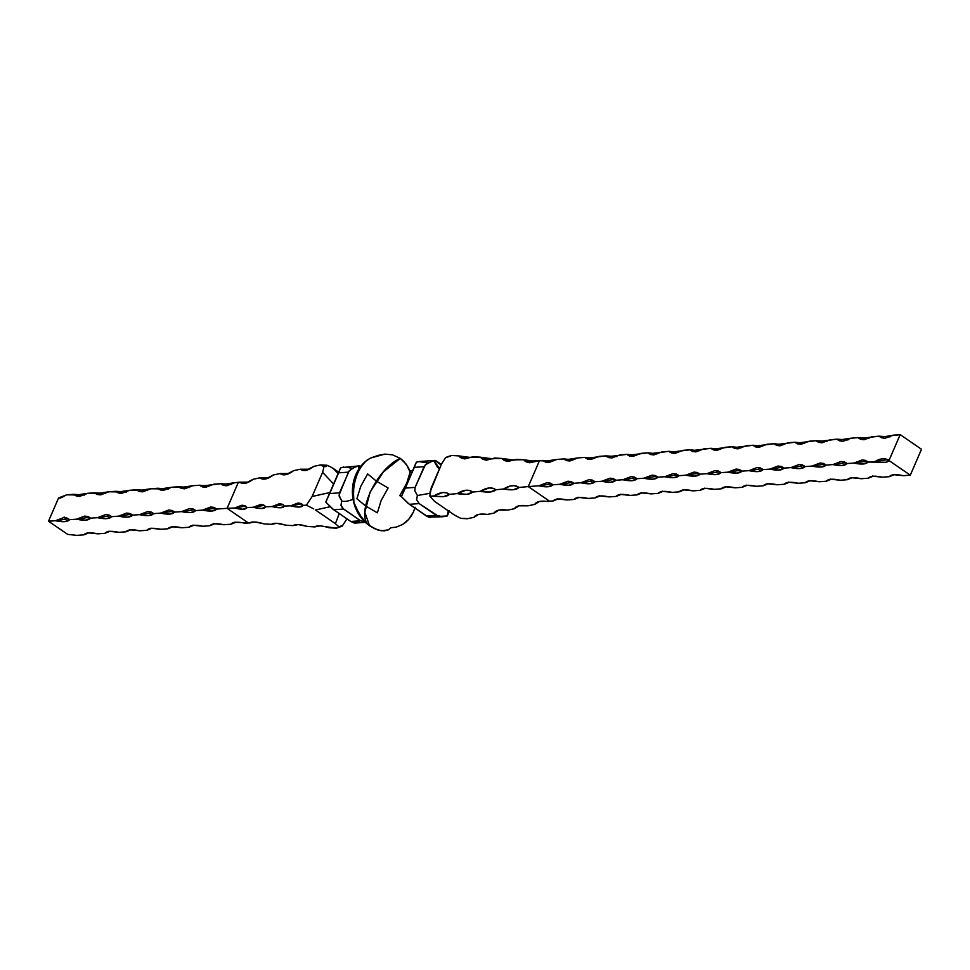 <?xml version="1.0" encoding="UTF-8"?>
<svg xmlns="http://www.w3.org/2000/svg" width="970" height="970" viewBox="0 0 970 970"><rect width="100%" height="100%" fill="white"/><g stroke="black" fill="none" stroke-linecap="round" stroke-linejoin="round"><path stroke-width="1.45" d="M396.318 527.098L390.813 527.777L388.388 529.85L384.108 530.905L377.973 530.044L370.807 526.48C353.82 518.562 375.111 469.347 400.27 458.386L406.394 464.363L410.237 472.39L408.491 467.807L403.629 461.15L400.27 458.386L392.571 454.857L384.932 454.105L378.421 455.33L370.479 458.07L366.539 460.471L361.871 465.479L357.518 473.178L354.608 482.26L353.407 490.808L353.904 502.424L355.844 507.492L361.41 517.143L367.327 523.727L374.432 528.614L381.246 530.784L388.388 529.85L390.813 527.777L396.318 527.098L402.501 524.552L396.318 527.098M405.654 522.345L402.501 524.552L408.673 519.423L405.654 522.345M411.377 515.846L408.673 519.423L413.572 511.699L411.377 515.846M415.111 507.213L413.572 511.699L415.111 507.213M369.497 525.534L364.853 512.33L370.067 492.178L383.38 471.905L400.27 458.386L383.38 471.905L370.067 492.178L364.853 512.33L369.497 525.534L364.853 512.33L370.067 492.178L383.38 471.905L400.27 458.386L392.571 454.857L384.932 454.105L370.479 458.07L365.253 461.599C346.132 478.562 348.8 512.427 370.346 526.176C348.8 512.427 346.132 478.562 365.253 461.599L359.567 469.043L355.832 477.664L353.808 486.71L353.383 497.598L353.904 502.424L359.118 513.736L364.15 520.55L370.807 526.48M346.763 518.72L346.229 519.944L346.763 518.72M315.492 509.99L330.2 506.704L315.492 509.99L335.402 523.679L315.492 509.99M251.679 522.212L249.86 523.06C251.982 521.411 256.795 521.69 264.289 523.909L271.503 524.346C273.625 522.697 278.438 522.975 285.932 525.194L293.146 525.631C295.268 523.982 300.069 524.261 307.563 526.48L314.777 526.904C316.911 525.267 321.713 525.546 329.206 527.765L336.42 528.189A25.305 6.899 25.2 0 1 339.306 527.183L335.402 523.679L339.257 513.567L335.402 523.679L339.306 527.183L336.42 528.189L319.967 525.873L314.777 526.904L307.563 526.48L298.323 524.588L293.146 525.631L285.932 525.194L276.68 523.303L271.503 524.346L264.289 523.909L255.037 522.018L248.417 522.975L227.101 508.328L234.582 508.025L243.046 509.25L247.047 507.54L253.279 507.286L261.742 508.51L265.744 506.801L271.988 506.558L280.439 507.771L284.452 506.061L290.685 505.819L299.136 507.031L303.149 505.321L306.411 505.2L313.746 508.886L306.411 505.2L303.149 505.321L301.027 503.503L298.129 502.981L290.685 505.819L284.452 506.061L282.331 504.242L279.433 503.709L271.988 506.558L265.744 506.801L263.634 504.982L260.724 504.448L253.279 507.286L247.047 507.54L244.937 505.722L242.027 505.188L234.582 508.025L227.101 508.328L238.305 482.429L245.386 483.278L253.158 479.277L259.899 477.834L262.409 479.059L265.622 478.974L273.394 474.961L280.148 473.53L282.658 474.754L285.871 474.669L293.643 470.656L300.397 469.213L302.895 470.438L306.12 470.353L313.892 466.352L320.633 464.909L324.101 466.255L322.598 472.317L333.595 483.994L322.598 472.317L312.134 496.507L322.598 472.317L324.101 466.255A25.305 11.337 123.1 0 1 321.24 465.37A25.305 11.337 123.1 0 1 320.633 464.909L313.892 466.352C308.036 470.705 303.537 471.662 300.397 469.213L293.643 470.656C287.787 475.009 283.288 475.967 280.148 473.53L273.394 474.961C267.55 479.325 263.052 480.283 259.899 477.834L253.158 479.277C247.302 483.63 242.803 484.588 239.663 482.151L234.801 482.684L238.305 482.429L227.101 508.328L216.601 509.08L214.043 507.395L210.708 506.995L202.584 510.099L195.588 510.596L193.03 508.911L189.696 508.51L181.572 511.614L174.576 512.111L172.017 510.426L168.683 510.038L160.559 513.13L153.563 513.639L151.005 511.942L147.682 511.554L139.547 514.646L132.55 515.155L129.992 513.47L126.67 513.069L118.546 516.161L111.538 516.67L108.979 514.985L105.657 514.585L97.533 517.677L90.525 518.186L87.967 516.501L84.645 516.101L76.521 519.192L69.513 519.702L66.954 518.016L63.632 517.616L55.508 520.72L48.5 521.217L67.682 534.397L48.5 521.217L58.588 497.925L48.5 521.217L55.508 520.72L64.638 521.678L69.513 519.702L76.521 519.192L85.651 520.15L90.525 518.186L97.533 517.677L106.664 518.635L111.538 516.67L118.546 516.161L127.676 517.119L132.55 515.155L139.547 514.646L148.689 515.603L153.563 513.639L160.559 513.13L169.702 514.088L174.576 512.111L181.572 511.614L190.714 512.572L195.588 510.596L202.584 510.099L211.727 511.057L216.601 509.08L227.101 508.328L248.417 522.975L252.103 522.042M325.859 466.606L326.975 465.26L330.637 466.934L333.413 468.571L338.106 473.554L333.413 468.571L338.688 472.196L330.637 466.934L326.975 465.26L320.633 464.909A25.305 9.251 -158.5 0 0 326.975 465.26L326.393 466.509L324.101 466.255L325.265 466.582M329.897 492.53L312.134 496.507L306.411 505.2L312.134 496.507L329.897 492.53M434.56 501.393L454.481 515.082L434.56 501.393L429.928 496.276L443.739 496.591L449.437 494.348L457.173 493.597L466.922 494.312L472.632 492.069L480.356 491.305L490.105 492.02L495.815 489.777L503.539 489.013L513.3 489.729L518.999 487.486L528.274 486.576L549.59 501.223L539.259 501.502L536.349 502.605L534.737 504.388L527.995 505.819L519.011 505.806L516.101 506.91L514.5 508.692L507.746 510.123L498.762 510.123L495.852 511.226L494.251 512.997L487.498 514.439L478.525 514.427L475.615 515.531L474.003 517.313L467.261 518.744L460.92 518.404L454.481 515.082L460.92 518.404A25.305 9.251 21.5 0 1 467.261 518.744L474.003 517.313L478.622 514.403L474.003 517.313C475.555 514.439 480.053 513.482 487.498 514.439L494.251 512.997L498.871 510.099L494.251 512.997C495.803 510.135 500.302 509.177 507.746 510.123L514.5 508.692L519.108 505.782L514.5 508.692C516.04 505.819 520.538 504.861 527.995 505.819L534.737 504.388L539.356 501.478L534.737 504.388C536.289 501.514 540.787 500.556 548.232 501.514L549.59 501.223L528.274 486.576L518.999 487.486L514.221 485.643L510.208 486.031L503.539 489.013L495.815 489.777L492.821 488.225L489.098 487.958L480.356 491.305L472.632 492.069L469.638 490.505L465.915 490.25L457.173 493.597L449.437 494.348L446.455 492.796L442.72 492.53L433.978 495.876L429.928 496.276L431.201 487.91L441.665 463.721L430.062 491.923L429.928 496.276L434.56 501.393M61.534 497.331L63.511 496.567L61.243 497.671M360.876 466.691L359.239 465.891L354.632 467.176L349.188 470.874L339.5 492.845L329.691 493.548L338.651 472.839L348.46 472.135L339.051 495.136L341.755 500.993L340.955 505.164L342.568 508.244L360.585 520.769L350.788 521.484L333.741 509.759L343.538 509.056L360.585 520.769L365.799 522.248L360.585 520.769L350.788 521.484L332.674 508.971L325.799 502.145L340.725 467.649L359.118 465.903M340.421 468.207L338.651 472.839L348.46 472.135L351.358 468.862L356.014 466.703L358.16 466.146L359.07 469.019L358.16 466.146L360.149 466.097M353.832 498.992C348.412 501.247 344.386 501.902 341.755 500.993C344.386 501.902 348.412 501.247 353.832 498.992M388.109 487.983L376.299 481.059L367.654 473.918L360.695 486.455L356.899 498.774L365.544 505.916L377.366 512.839L381.149 500.52L388.109 487.983M346.411 467.091L351.661 468.34M359.179 521.254L355.578 522.612M354.935 523.085L350.788 521.484L354.365 523.072M326.162 501.175L326.575 500.205L325.799 502.145L333.741 509.759L343.538 509.056L340.955 505.164L341.755 500.993L339.185 496.228L339.5 492.845L329.691 493.548L326.575 500.205M338.239 527.341A25.305 13.689 -54.1 0 0 336.42 528.189L342.18 526.189L346.229 519.944L342.18 526.189A25.305 13.689 -54.1 0 0 339.67 526.807M309.369 469.225L300.397 469.213L309.272 469.25M289.133 473.542L280.148 473.53L289.024 473.554M268.884 477.846L259.899 477.834L268.787 477.87M248.635 482.163L239.663 482.151L248.538 482.175M441.132 464.945L437.106 462.169M449.243 510.814L447.182 515.991L438.634 516.404L419.185 503.6L436.233 515.312L426.424 516.016L409.376 504.303L419.185 503.6L416.603 499.708L417.391 495.524L414.833 490.771L415.136 487.376L405.339 488.092L414.299 467.382L424.108 466.667L415.136 487.376L425.309 464.848L432.365 461.029L434.887 460.435L436.839 461.659M427.309 462.884L418.979 461.575L434.754 460.435M417.985 461.671L416.154 462.544L401.434 496.676L408.309 503.515L428.425 517.143L442.914 516.743L436.233 515.312L426.424 516.016L430.001 517.616M431.226 517.143L434.815 515.797M402.223 494.736L401.434 496.676L409.376 504.303L419.185 503.6L416.603 499.708L417.391 495.524L429.904 493.306L417.391 495.524L414.833 490.771L415.136 487.376L405.339 488.092L401.798 495.718M419.319 461.55L416.36 462.193L414.299 467.382L424.108 466.667L427.006 463.393L433.796 460.689L439.592 468.51L437.664 467.576L433.796 460.689L436.524 461.223M412.638 470.668L410.54 470.826L412.638 470.668M401.483 496.543L399.786 495.67L401.883 495.524L399.786 495.67L406.745 483.133L410.54 470.826M447.364 515.688L448.298 510.838L447.182 515.991L442.914 516.743M441.665 463.721L445.715 457.464L451.474 455.463L458.689 455.888L461.271 458.022L464.678 458.907L473.117 456.749L480.332 457.173L482.902 459.307L486.309 460.192L494.748 458.034L501.963 458.458L504.545 460.592L507.953 461.478L516.392 459.319L523.606 459.744L526.189 461.878L529.596 462.763L539.478 460.689L528.274 486.576L539.478 460.689L525.158 461.259L523.606 459.744L503.527 459.974L501.963 458.458L481.884 458.689L480.332 457.173L460.241 457.403L458.689 455.888L451.474 455.463A25.305 13.689 125.9 0 1 445.715 457.464L441.665 463.721M537.21 461.126L532.857 461.635L523.606 459.744L536.216 461.453M515.567 459.841L511.214 460.35L501.963 458.458L514.573 460.168M493.924 458.567L489.571 459.065L480.332 457.173L492.942 458.883M472.281 457.282L467.928 457.779L458.689 455.888L471.299 457.597M450.31 456.13L448.589 456.47M199.784 485.218L192.775 485.727L199.784 485.218L202.342 486.904L205.664 487.304L213.788 484.2L220.796 483.703L200.863 486.152L199.784 485.218L208.914 486.176L199.784 485.218M189.587 487.474L171.763 487.243L178.771 486.734L181.329 488.419L184.652 488.819L192.775 485.727L179.85 487.667L178.771 486.734L189.587 487.474M168.574 488.989L150.75 488.759L157.758 488.249L160.317 489.935L163.639 490.335L171.763 487.243L158.837 489.183L157.758 488.249L168.574 488.989M147.561 490.505L129.737 490.274L136.746 489.765L139.304 491.45L142.626 491.851L150.75 488.759L137.825 490.699L136.746 489.765L147.561 490.505M126.549 492.02L108.737 491.79L115.733 491.281L118.291 492.978L121.614 493.366L129.737 490.274L116.812 492.214L115.733 491.281L126.549 492.02M105.536 493.536L87.724 493.306L94.721 492.808L97.279 494.494L100.601 494.882L108.737 491.79L95.8 493.742L94.721 492.808L105.536 493.536M84.523 495.052L66.712 494.821L73.708 494.324L76.266 496.009L79.601 496.397L87.724 493.306L74.787 495.258L73.708 494.324L84.523 495.052M231.612 484.43L220.796 483.703L223.355 485.388L226.677 485.788L234.801 482.684L221.863 484.636L220.796 483.703L231.612 484.43M58.588 497.925L66.712 494.821L58.588 497.925M87.009 533.112L83.82 534.858C85.675 532.578 90.343 532.251 97.825 533.839L104.833 533.342C106.688 531.063 111.356 530.723 118.837 532.324L125.845 531.827C127.7 529.547 132.369 529.208 139.85 530.808L146.858 530.299C148.713 528.032 153.381 527.692 160.862 529.293L167.871 528.783C169.726 526.516 174.394 526.176 181.875 527.777L188.883 527.268C190.738 525 195.406 524.661 202.888 526.261L209.896 525.752C211.751 523.473 216.419 523.145 223.9 524.746L230.908 524.236C232.764 521.957 237.432 521.63 244.913 523.218L248.417 522.975L235.783 522.26L230.908 524.236L223.9 524.746L214.77 523.776L209.896 525.752L202.888 526.261L193.757 525.303L188.883 527.268L181.875 527.777L172.745 526.819L167.871 528.783L160.862 529.293L151.732 528.335L146.858 530.299L139.85 530.808L130.72 529.85L125.845 531.827L118.837 532.324L109.707 531.366L104.833 533.342L97.825 533.839L88.694 532.882L83.82 534.858L76.812 535.367L67.682 534.397L76.812 535.367L83.82 534.858L88.052 532.675M213.085 524.006L214.127 523.57M234.097 522.49L235.14 522.054M108.022 531.596L109.064 531.16M129.034 530.069L130.077 529.644M150.047 528.553L151.09 528.129M171.06 527.037L172.102 526.613M192.072 525.522L193.115 525.097M826.961 441.447L816.134 440.707L796.2 443.157L795.121 442.223L804.263 443.181L795.121 442.223L775.188 444.672L774.121 443.739L783.251 444.696L774.121 443.739L754.175 446.188L753.108 445.254L762.238 446.224L753.108 445.254L733.162 447.716L732.095 446.782L741.226 447.74L732.095 446.782L712.15 449.231L711.083 448.298L720.213 449.255L711.083 448.298L691.137 450.747L690.07 449.813L699.2 450.771L690.07 449.813L670.124 452.262L669.057 451.329L678.188 452.287L669.057 451.329L649.112 453.778L648.045 452.844L657.175 453.802L648.045 452.844L628.099 455.294L627.032 454.36L636.162 455.318L627.032 454.36L607.087 456.809L606.02 455.876L616.835 456.615L606.02 455.876L586.074 458.337L585.007 457.403L594.137 458.361L585.007 457.403L577.999 457.901L565.061 459.853L563.994 458.919L573.125 459.877L563.994 458.919L556.986 459.416L544.061 461.368L542.982 460.435L552.112 461.393L539.478 460.689L542.982 460.435L545.54 462.12L548.862 462.52L556.986 459.416L563.994 458.919L566.553 460.604L569.875 461.005L577.999 457.901L585.007 457.403L587.565 459.089L590.888 459.477L599.011 456.385L606.02 455.876L608.578 457.573L611.9 457.961L620.024 454.869L627.032 454.36L629.591 456.045L632.913 456.446L641.037 453.354L648.045 452.844L650.603 454.53L653.926 454.93L662.049 451.838L669.057 451.329L671.616 453.014L674.938 453.414L683.062 450.322L690.07 449.813L692.628 451.499L695.951 451.899L704.074 448.795L711.083 448.298L713.641 449.983L716.963 450.383L725.087 447.279L732.095 446.782L734.654 448.467L737.976 448.855L746.1 445.763L753.108 445.254L755.666 446.952L758.989 447.34L767.112 444.248L774.121 443.739L776.679 445.424L780.001 445.824L788.125 442.732L795.121 442.223L797.679 443.908L801.014 444.308L809.138 441.217L816.134 440.707L818.692 442.393L822.026 442.793L830.15 439.701L837.146 439.192L839.705 440.877L843.039 441.277L851.163 438.173L858.159 437.676L860.717 439.361L864.052 439.762L872.175 436.658L879.172 436.161L881.73 437.846L885.064 438.234L893.188 435.142L900.184 434.633L888.981 460.532L884.846 458.483L879.208 459.356L874.976 461.538L867.968 462.047L865.41 460.362L862.087 459.962L853.964 463.054L846.955 463.563L844.397 461.878L841.075 461.478L832.951 464.569L825.943 465.079L823.385 463.393L820.062 462.993L811.938 466.085L804.93 466.594L802.372 464.909L799.05 464.509L790.926 467.613L783.93 468.11L781.371 466.424L778.037 466.036L769.913 469.128L762.917 469.625L760.359 467.94L757.024 467.552L748.901 470.644L741.904 471.153L739.346 469.456L736.012 469.068L727.888 472.16L720.892 472.669L718.333 470.983L714.999 470.583L706.875 473.675L699.879 474.184L697.321 472.499L693.986 472.099L685.863 475.191L678.867 475.7L676.308 474.015L672.974 473.615L664.85 476.707L657.854 477.216L655.296 475.53L651.973 475.13L643.837 478.234L636.841 478.731L634.283 477.046L630.961 476.646L622.837 479.75L615.829 480.247L613.27 478.562L609.948 478.174L601.824 481.265L594.816 481.775L592.258 480.077L588.935 479.689L580.812 482.781L573.803 483.29L571.245 481.605L567.923 481.205L559.799 484.297L552.791 484.806L550.232 483.121L546.91 482.72L538.786 485.812L528.274 486.576L538.786 485.812L547.917 486.77L552.791 484.806L559.799 484.297L568.929 485.255L573.803 483.29L580.812 482.781L589.942 483.739L594.816 481.775L601.824 481.265L610.954 482.223L615.829 480.247L622.837 479.75L631.967 480.708L636.841 478.731L643.837 478.234L652.98 479.192L657.854 477.216L664.85 476.707L673.992 477.676L678.867 475.7L685.863 475.191L695.005 476.149L699.879 474.184L706.875 473.675L716.018 474.633L720.892 472.669L727.888 472.16L737.03 473.117L741.904 471.153L748.901 470.644L758.043 471.602L762.917 469.625L769.913 469.128L779.055 470.086L783.93 468.11L790.926 467.613L800.068 468.571L804.93 466.594L811.938 466.085L821.081 467.055L825.943 465.079L832.951 464.569L842.093 465.527L846.955 463.563L853.964 463.054L863.094 464.012L867.968 462.047L885.792 462.278L888.981 460.532L910.296 475.179L903.288 475.676L894.158 474.718L889.284 476.694L882.276 477.191L873.145 476.234L868.271 478.21L861.263 478.719L852.133 477.749L847.259 479.726L840.262 480.235L831.12 479.277L826.246 481.241L819.25 481.75L810.108 480.793L805.233 482.757L798.237 483.266L789.095 482.308L784.221 484.272L777.225 484.782L768.082 483.824L763.208 485.8L756.212 486.297L747.07 485.339L742.195 487.316L735.199 487.813L726.057 486.855L721.183 488.832L714.187 489.341L705.044 488.371L700.17 490.347L693.174 490.856L684.032 489.899L679.17 491.863L672.161 492.372L663.019 491.414L658.157 493.378L651.149 493.888L642.007 492.93L637.144 494.894L630.136 495.403L621.006 494.445L616.132 496.422L609.124 496.919L599.993 495.961L595.119 497.937L588.111 498.434L578.981 497.477L574.107 499.453L567.098 499.962L557.968 498.992L553.094 500.969L549.59 501.223L553.094 500.969L557.326 498.786M556.283 499.223L553.094 500.969C554.949 498.701 559.617 498.362 567.098 499.962L574.107 499.453C575.962 497.173 580.63 496.846 588.111 498.434L595.119 497.937L599.351 495.755M598.308 496.191L595.119 497.937C596.962 495.658 601.642 495.318 609.124 496.919L616.132 496.422L620.363 494.239M619.321 494.676L616.132 496.422C617.975 494.142 622.655 493.803 630.136 495.403L637.144 494.894L641.364 492.724M637.144 494.894L637.144 494.894C638.987 492.627 643.656 492.287 651.149 493.888L658.157 493.378L662.377 491.208M661.346 491.632L658.157 493.378C660 491.111 664.668 490.771 672.161 492.372L679.17 491.863L683.389 489.692M682.359 490.117L679.17 491.863C681.013 489.595 685.681 489.256 693.174 490.856L700.17 490.347L704.402 488.165M703.371 488.601L700.17 490.347C702.025 488.08 706.693 487.74 714.187 489.341L721.183 488.832L725.414 486.649M724.384 487.086L721.183 488.832C723.038 486.552 727.706 486.225 735.199 487.813L742.195 487.316L746.427 485.133M742.195 487.316L742.195 487.316C744.051 485.036 748.719 484.697 756.212 486.297L763.208 485.8L767.44 483.618M766.409 484.054L763.208 485.8C765.063 483.521 769.731 483.181 777.225 484.782L784.221 484.272L788.452 482.102M787.422 482.526L784.221 484.272C786.076 482.005 790.744 481.666 798.237 483.266L805.233 482.757L809.465 480.587M808.434 481.011L805.233 482.757C807.088 480.489 811.757 480.15 819.25 481.75L826.246 481.241L830.478 479.071M829.447 479.495L826.246 481.241C828.101 478.974 832.769 478.634 840.262 480.235L847.259 479.726L851.49 477.543M847.259 479.726L847.259 479.726C849.114 477.458 853.782 477.119 861.263 478.719L868.271 478.21L872.503 476.027M868.271 478.21L868.271 478.21C870.126 475.93 874.794 475.603 882.276 477.191L889.284 476.694L893.515 474.512M892.485 474.948L889.284 476.694C891.139 474.415 895.807 474.075 903.288 475.676L910.296 475.179L921.5 449.28L900.184 434.633L880.251 437.094L879.172 436.161L859.238 438.61L858.159 437.676L851.163 438.173L838.226 440.125L837.146 439.192L817.213 441.641L816.134 440.707L826.949 441.447M577.295 497.707L578.338 497.27M889.999 436.888L879.172 436.161L889.987 436.888M868.987 438.404L858.159 437.676L868.974 438.404M847.974 439.919L837.146 439.192L847.962 439.931M921.5 449.28L900.184 434.633L888.981 460.532L910.296 475.179L921.5 449.28M64.311 517.859L64.117 517.046M64.19 517.034L64.384 517.859M64.942 517.556L64.287 517.107M240.305 482.636L239.663 482.151M260.53 478.319L259.899 477.834M280.779 474.003L280.148 473.53M301.027 469.698L300.397 469.213M341.197 525.825L339.306 527.183L341.197 525.825L342.18 526.189L341.61 525.74M888.981 460.532C887.138 462.799 882.457 463.139 874.976 461.538L887.914 459.598L888.981 460.532M867.968 462.047C866.125 464.315 861.445 464.654 853.964 463.054L866.901 461.114L867.968 462.047M846.955 463.563C845.112 465.83 840.444 466.17 832.951 464.569L845.888 462.629L846.955 463.563M825.943 465.079C824.1 467.346 819.432 467.685 811.938 466.085L824.876 464.145L825.943 465.079M804.93 466.594C803.087 468.874 798.419 469.201 790.926 467.613L803.863 465.661L804.93 466.594M783.93 468.11C782.075 470.389 777.406 470.729 769.913 469.128L782.851 467.176L783.93 468.11M762.917 469.625C761.062 471.905 756.394 472.244 748.901 470.644L761.838 468.692L762.917 469.625M741.904 471.153C740.049 473.421 735.381 473.76 727.888 472.16L740.825 470.22L741.904 471.153M720.892 472.669C719.037 474.936 714.369 475.276 706.875 473.675L719.813 471.735L720.892 472.669M699.879 474.184C698.024 476.452 693.356 476.791 685.863 475.191L698.8 473.251L699.879 474.184M678.867 475.7C677.011 477.967 672.343 478.307 664.85 476.707L677.787 474.766L678.867 475.7M657.854 477.216C655.999 479.495 651.331 479.823 643.837 478.234L656.775 476.282L657.854 477.216M636.841 478.731C634.986 481.011 630.318 481.35 622.837 479.75L635.762 477.798L636.841 478.731M615.829 480.247C613.974 482.526 609.305 482.866 601.824 481.265L614.75 479.313L615.829 480.247M594.816 481.775C592.961 484.042 588.293 484.382 580.812 482.781L593.737 480.841L594.816 481.775M573.803 483.29C571.948 485.558 567.28 485.897 559.799 484.297L572.724 482.357L573.803 483.29M552.791 484.806C550.936 487.073 546.268 487.413 538.786 485.812L551.712 483.872L552.791 484.806M503.539 489.013C510.026 485.097 515.179 484.588 518.999 487.486C516.525 489.947 511.372 490.456 503.539 489.013M480.356 491.305C486.843 487.376 491.996 486.879 495.815 489.777C493.33 492.239 488.189 492.748 480.356 491.305M457.173 493.597C463.66 489.668 468.813 489.159 472.632 492.069C470.147 494.53 464.994 495.039 457.173 493.597M433.978 495.876C440.477 491.96 445.63 491.45 449.437 494.348C446.964 496.81 441.811 497.319 433.978 495.876M69.513 519.702C67.657 521.981 62.989 522.309 55.508 520.72L68.433 518.768L69.513 519.702M90.525 518.186C88.67 520.453 84.002 520.793 76.521 519.192L89.446 517.252L90.525 518.186M111.538 516.67C109.683 518.938 105.015 519.277 97.533 517.677L110.459 515.737L111.538 516.67M132.55 515.155C130.695 517.422 126.027 517.762 118.546 516.161L131.471 514.221L132.55 515.155M153.563 513.639C151.708 515.907 147.04 516.246 139.547 514.646L152.484 512.706L153.563 513.639M174.576 512.111C172.721 514.391 168.052 514.73 160.559 513.13L173.497 511.178L174.576 512.111M195.588 510.596C193.733 512.875 189.065 513.215 181.572 511.614L194.509 509.662L195.588 510.596M216.601 509.08C214.746 511.36 210.078 511.687 202.584 510.099L215.522 508.147L216.601 509.08M234.582 508.025L245.568 506.073L247.035 507.577C245.834 509.638 241.675 509.796 234.582 508.025M253.279 507.286L264.264 505.334L265.731 506.837C264.531 508.898 260.384 509.068 253.279 507.286M271.988 506.558L282.961 504.594L284.452 506.061C283.228 508.159 279.081 508.328 271.988 506.558M290.685 505.819L301.658 503.854L303.149 505.321C301.937 507.431 297.778 507.589 290.685 505.819M433.796 460.689L434.887 460.435M343.683 467.019L340.518 468.001M358.16 466.146L359.239 465.891M372.189 527.377L370.346 526.176M340.446 468.146L326.369 500.678M402.016 495.221L416.094 462.678M441.35 464.436L436.039 460.774M447.449 515.519L449.207 511.457M59.922 498.301L66.712 494.821M354.899 523.097L365.532 522.321"/></g></svg>
